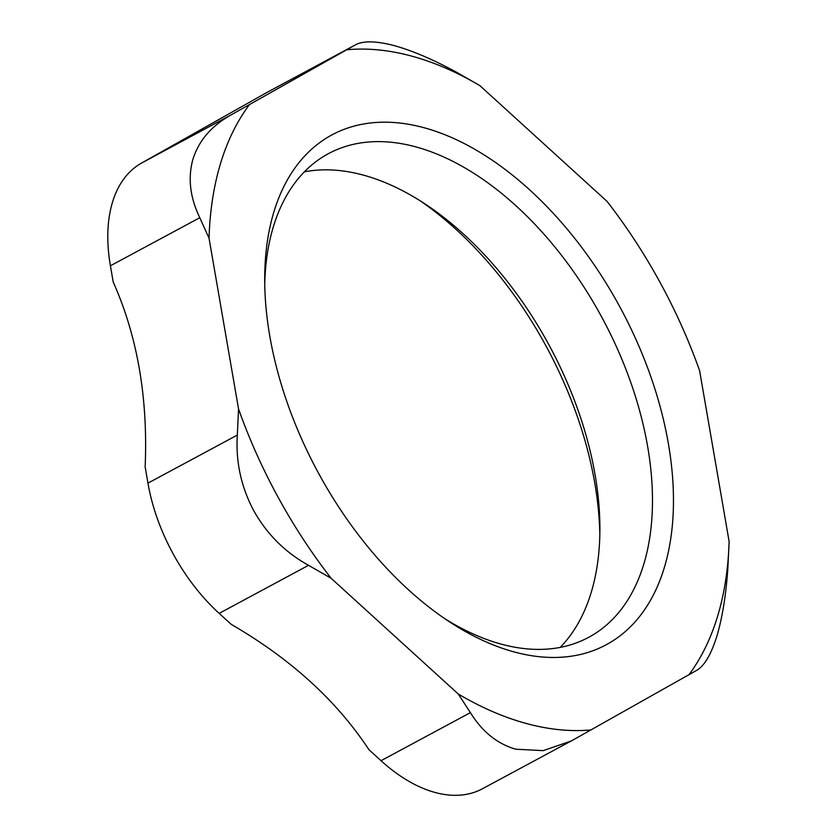 <?xml version="1.0" encoding="UTF-8"?>
<svg xmlns="http://www.w3.org/2000/svg" width="837" height="837" viewBox="0 0 837 837"><rect width="100%" height="100%" fill="white"/><g stroke="black" fill="none" stroke-linecap="round" stroke-linejoin="round"><path stroke-width="1.26" d="M420.017 200.713A289.466 172.087 -118.3 0 1 594.793 483.242A289.466 172.087 -118.3 0 1 599.826 535.021M560.183 647.409A274.63 163.257 61.7 0 0 599.899 529.444A274.63 163.257 61.7 0 0 595.086 474.83A274.63 163.257 61.7 0 0 424.715 203.726A274.63 163.257 61.7 0 0 304.396 171.836M264.743 284.224A274.63 163.257 -118.3 0 1 328.481 153.621A274.63 163.257 -118.3 0 1 647.65 446.56A274.63 163.257 -118.3 0 1 588.652 637.344A274.63 163.257 -118.3 0 1 444.552 618.533M668.376 443.662A289.466 172.087 61.7 0 0 446.634 135.427A289.466 172.087 61.7 0 0 264.701 278.439A289.466 172.087 61.7 0 0 449.364 621.755A289.466 172.087 61.7 0 0 668.376 443.662M249.332 104.761A368.531 219.085 61.7 0 0 209.041 238.189L199.781 217.714C189.957 197.291 187.708 177.706 193.023 158.946C198.944 140.459 211.531 125.843 230.771 115.087L355.087 45.052C362.787 40.636 375.834 40.825 394.227 45.606C412.923 50.837 433.943 59.856 457.284 72.662L479.873 85.625L607.045 201.382A368.531 219.085 61.7 0 1 699.617 370.697L729.121 541.476L727.897 567.58C726.129 594.239 722.488 617.005 716.974 635.869C711.241 654.241 704.555 665.687 696.907 670.217L572.602 740.243L482.332 788.81A148.442 88.251 61.7 0 1 381.023 760.707L368.95 749.711C336.62 700.632 290.721 658.845 231.242 624.371L219.168 613.375L308.539 565.31C285.218 552.42 266.961 534.236 253.789 510.748C241.129 486.977 235.636 461.752 237.321 435.073L238.545 408.958L209.041 238.189M238.545 408.958A368.531 219.085 61.7 0 0 331.117 578.273L308.539 565.31M571.315 740.944L543.213 750.643L515.759 749.209C497.272 743.863 482.154 731.674 470.394 712.632L458.289 694.03L331.117 578.273M458.289 694.03A368.531 219.085 61.7 0 0 591.163 729.916M688.83 674.904A368.531 219.085 61.7 0 0 729.121 541.476M479.873 85.625A368.531 219.085 61.7 0 0 347.01 49.739M355.599 44.769L265.716 93.127A148.442 88.251 61.7 0 1 266.605 92.635L355.599 44.769M230.771 115.087L141.401 163.152A148.442 88.251 61.7 0 0 110.411 265.789L199.781 217.714M237.321 435.073L147.95 483.137A148.442 88.251 61.7 0 0 219.168 613.375M141.401 163.152L265.716 93.127M110.411 265.789L113.204 282.006C137.435 336.338 148.076 397.983 145.146 466.92L147.95 483.137M470.394 712.632L381.023 760.707"/></g></svg>
